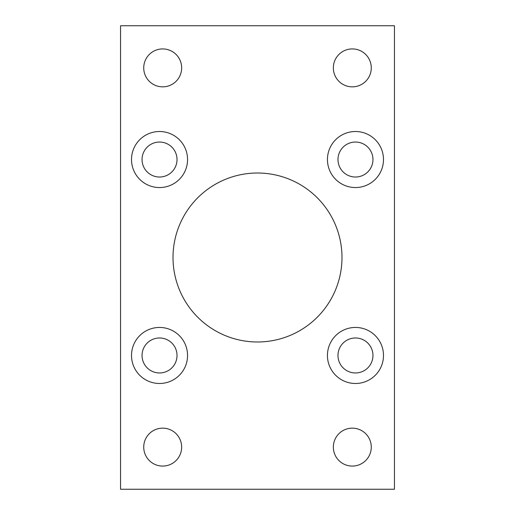<?xml version="1.0" encoding="UTF-8"?>
<svg xmlns="http://www.w3.org/2000/svg" width="515" height="515" viewBox="0 0 515 515"><rect width="100%" height="100%" fill="white"/><g stroke="black" fill="none" stroke-linecap="round" stroke-linejoin="round"><path stroke-width="0.39" stroke-dasharray="2.58 1.93" d="M341.986 257.5A84.486 84.486 0 0 1 257.5 341.986A84.486 84.486 0 0 1 173.014 257.5A84.486 84.486 0 0 1 257.5 173.014A84.486 84.486 0 0 1 341.986 257.5M327.443 355.466A28.022 28.022 0 0 0 355.466 383.488A28.022 28.022 0 0 0 383.488 355.466A28.022 28.022 0 0 0 355.466 327.443A28.022 28.022 0 0 0 327.443 355.466M327.443 159.534A28.022 28.022 0 0 0 355.466 187.557A28.022 28.022 0 0 0 383.488 159.534A28.022 28.022 0 0 0 355.466 131.512A28.022 28.022 0 0 0 327.443 159.534M131.512 355.466A28.022 28.022 0 0 0 159.534 383.488A28.022 28.022 0 0 0 187.557 355.466A28.022 28.022 0 0 0 159.534 327.443A28.022 28.022 0 0 0 131.512 355.466M131.512 159.534A28.022 28.022 0 0 0 159.534 187.557A28.022 28.022 0 0 0 187.557 159.534A28.022 28.022 0 0 0 159.534 131.512A28.022 28.022 0 0 0 131.512 159.534M371.27 447.117A18.958 18.958 0 0 1 352.305 466.075A18.958 18.958 0 0 1 333.347 447.117A18.958 18.958 0 0 1 352.305 428.152A18.958 18.958 0 0 1 371.27 447.117M181.653 447.117A18.958 18.958 0 0 1 162.695 466.075A18.958 18.958 0 0 1 143.73 447.117A18.958 18.958 0 0 1 162.695 428.152A18.958 18.958 0 0 1 181.653 447.117M371.27 67.883A18.958 18.958 0 0 1 352.305 86.848A18.958 18.958 0 0 1 333.347 67.883A18.958 18.958 0 0 1 352.305 48.925A18.958 18.958 0 0 1 371.27 67.883M181.653 67.883A18.958 18.958 0 0 1 162.695 86.848A18.958 18.958 0 0 1 143.73 67.883A18.958 18.958 0 0 1 162.695 48.925A18.958 18.958 0 0 1 181.653 67.883M177.018 159.534A17.484 17.484 0 0 1 159.534 177.018A17.484 17.484 0 0 1 142.043 159.534A17.484 17.484 0 0 1 159.534 142.043A17.484 17.484 0 0 1 177.018 159.534M177.018 355.466A17.484 17.484 0 0 1 159.534 372.957A17.484 17.484 0 0 1 142.043 355.466A17.484 17.484 0 0 1 159.534 337.982A17.484 17.484 0 0 1 177.018 355.466M372.957 159.534A17.484 17.484 0 0 1 355.466 177.018A17.484 17.484 0 0 1 337.982 159.534A17.484 17.484 0 0 1 355.466 142.043A17.484 17.484 0 0 1 372.957 159.534M372.957 355.466A17.484 17.484 0 0 1 355.466 372.957A17.484 17.484 0 0 1 337.982 355.466A17.484 17.484 0 0 1 355.466 337.982A17.484 17.484 0 0 1 372.957 355.466M120.555 25.75L120.555 489.25L394.445 489.25L394.445 25.75L120.555 25.75"/><path stroke-width="0.77" d="M173.014 257.5A84.486 84.486 0 0 0 257.5 341.986A84.486 84.486 0 0 0 341.986 257.5A84.486 84.486 0 0 0 257.5 173.014A84.486 84.486 0 0 0 173.014 257.5M327.443 355.466A28.022 28.022 0 0 0 355.466 383.488A28.022 28.022 0 0 0 383.488 355.466A28.022 28.022 0 0 0 355.466 327.443A28.022 28.022 0 0 0 327.443 355.466M327.443 159.534A28.022 28.022 0 0 0 355.466 187.557A28.022 28.022 0 0 0 383.488 159.534A28.022 28.022 0 0 0 355.466 131.512A28.022 28.022 0 0 0 327.443 159.534M131.512 355.466A28.022 28.022 0 0 0 159.534 383.488A28.022 28.022 0 0 0 187.557 355.466A28.022 28.022 0 0 0 159.534 327.443A28.022 28.022 0 0 0 131.512 355.466M131.512 159.534A28.022 28.022 0 0 0 159.534 187.557A28.022 28.022 0 0 0 187.557 159.534A28.022 28.022 0 0 0 159.534 131.512A28.022 28.022 0 0 0 131.512 159.534M333.347 447.117A18.958 18.958 0 0 0 352.305 466.075A18.958 18.958 0 0 0 371.27 447.117A18.958 18.958 0 0 0 352.305 428.152A18.958 18.958 0 0 0 333.347 447.117M143.73 447.117A18.958 18.958 0 0 0 162.695 466.075A18.958 18.958 0 0 0 181.653 447.117A18.958 18.958 0 0 0 162.695 428.152A18.958 18.958 0 0 0 143.73 447.117M333.347 67.883A18.958 18.958 0 0 0 352.305 86.848A18.958 18.958 0 0 0 371.27 67.883A18.958 18.958 0 0 0 352.305 48.925A18.958 18.958 0 0 0 333.347 67.883M143.73 67.883A18.958 18.958 0 0 0 162.695 86.848A18.958 18.958 0 0 0 181.653 67.883A18.958 18.958 0 0 0 162.695 48.925A18.958 18.958 0 0 0 143.73 67.883M142.043 159.534A17.484 17.484 0 0 0 159.534 177.018A17.484 17.484 0 0 0 177.018 159.534A17.484 17.484 0 0 0 159.534 142.043A17.484 17.484 0 0 0 142.043 159.534M142.043 355.466A17.484 17.484 0 0 0 159.534 372.957A17.484 17.484 0 0 0 177.018 355.466A17.484 17.484 0 0 0 159.534 337.982A17.484 17.484 0 0 0 142.043 355.466M337.982 159.534A17.484 17.484 0 0 0 355.466 177.018A17.484 17.484 0 0 0 372.957 159.534A17.484 17.484 0 0 0 355.466 142.043A17.484 17.484 0 0 0 337.982 159.534M337.982 355.466A17.484 17.484 0 0 0 355.466 372.957A17.484 17.484 0 0 0 372.957 355.466A17.484 17.484 0 0 0 355.466 337.982A17.484 17.484 0 0 0 337.982 355.466M120.555 25.75L120.555 489.25L394.445 489.25L394.445 25.75L120.555 25.75"/></g></svg>
